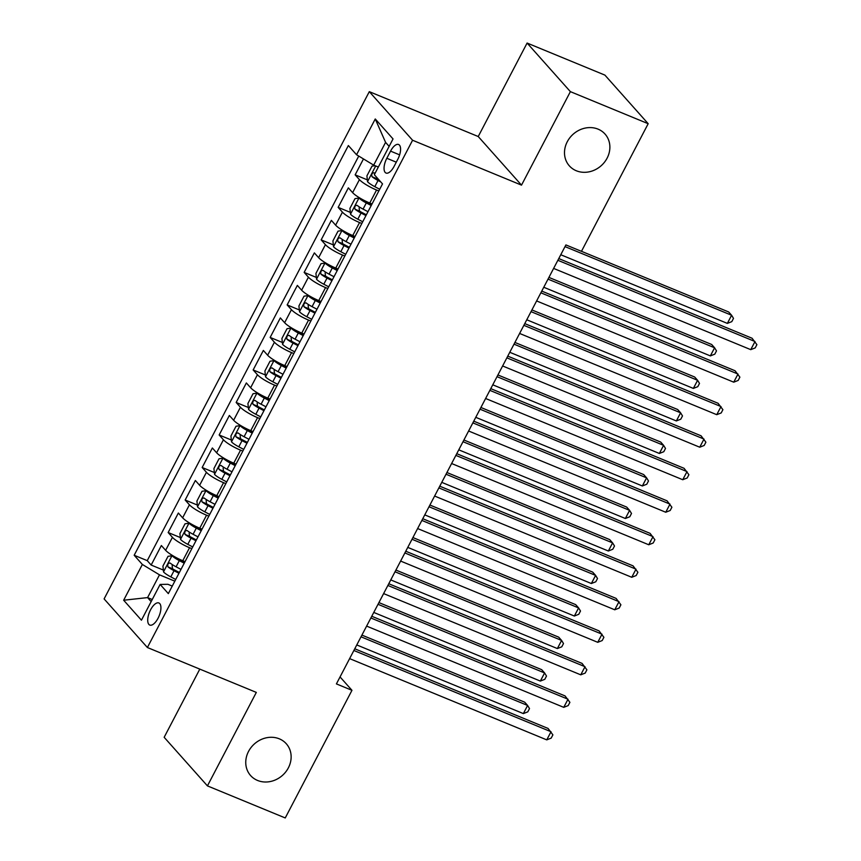 <?xml version="1.0" encoding="UTF-8"?>
<svg xmlns="http://www.w3.org/2000/svg" width="861" height="861" viewBox="0 0 861 861"><rect width="100%" height="100%" fill="white"/><g stroke="black" fill="none" stroke-linecap="round" stroke-linejoin="round"><path stroke-width="1.29" d="M279.319 738.835A23.904 21.084 -41.7 0 1 286.293 743.753A23.904 21.084 -41.7 0 1 285.766 771.876A23.904 21.084 -41.7 0 1 257.568 780.453A23.904 21.084 -41.7 0 1 250.594 775.546A23.904 21.084 -41.7 0 1 251.121 747.423A23.904 21.084 -41.7 0 1 279.319 738.835M598.061 129.139A23.904 21.084 -41.7 0 1 605.035 134.058A23.904 21.084 -41.7 0 1 604.508 162.18A23.904 21.084 -41.7 0 1 576.3 170.758A23.904 21.084 -41.7 0 1 569.336 165.839A23.904 21.084 -41.7 0 1 569.864 137.728A23.904 21.084 -41.7 0 1 598.061 129.139M158.069 618.22A11.946 5.177 -67.6 0 0 158.876 602.969A11.946 5.177 -67.6 0 0 150.578 609.814A11.946 5.177 -67.6 0 0 149.771 625.064A11.946 5.177 -67.6 0 0 158.069 618.22M199.806 669.115L164.16 737.296L207.436 785.889L285.249 817.95L351.966 690.318L340.052 676.94M369.304 91.653L104.106 598.912L147.392 647.515L412.58 140.246L369.304 91.653L478.232 136.533L521.508 185.137L570.38 91.643L527.104 43.05L478.232 136.533M527.104 43.05L604.906 75.111L648.182 123.704L570.38 91.643M363.471 158.93L355.152 174.848L367.346 179.863M372.027 203.971L369.756 203.024A14.938 2.777 -152.4 0 1 352.623 192.649L348.35 187.849L338.158 207.361L350.352 212.387M355.033 236.484L352.752 235.548A14.938 2.777 27.6 0 1 335.629 225.162L331.356 220.362L321.153 239.875L333.347 244.901M338.029 268.998L335.758 268.062A14.938 2.777 27.6 0 1 318.624 257.676L314.351 252.886L304.159 272.399L316.342 277.414M321.035 301.522L318.753 300.575A14.938 2.777 27.6 0 1 301.63 290.2L297.357 285.4L287.154 304.912L299.348 309.938M304.03 334.036L301.759 333.099A14.938 2.777 27.6 0 1 284.625 322.714L280.352 317.913L270.16 337.426L282.343 342.452M287.036 366.549L284.754 365.613A14.938 2.777 27.6 0 1 267.631 355.227L263.358 350.438L253.156 369.95L265.349 374.965M270.031 399.073L267.76 398.126A14.938 2.777 27.6 0 1 250.626 387.751L246.354 382.951L236.162 402.464L248.345 407.49M253.037 431.587L250.755 430.651A14.938 2.777 27.6 0 1 233.632 420.265L229.36 415.465L219.157 434.977L231.351 440.003M236.032 464.101L233.751 463.164A14.938 2.777 27.6 0 1 216.628 452.778L212.355 447.989L202.163 467.501L214.346 472.517M219.038 496.625L216.757 495.678A14.938 2.777 27.6 0 1 199.634 485.303L195.361 480.503L185.158 500.015L197.352 505.041M202.034 529.138L199.752 528.202A14.938 2.777 27.6 0 1 182.629 517.816L178.356 513.016L168.164 532.529L180.347 537.555M648.182 123.704L581.466 251.337L565.903 244.922L336.403 683.903L351.966 690.318M390.56 151.127L386.815 158.273A11.58 5.015 -67.6 0 0 386.04 173.05A11.58 5.015 -67.6 0 0 394.069 166.421L397.814 159.263A11.58 5.015 -67.6 0 0 398.6 144.497A11.58 5.015 -67.6 0 0 390.56 151.127L399.633 154.862M172.265 586.093L167.906 584.296L160.135 584.425L168.326 593.616L382.521 183.899L374.331 174.708L393.036 138.933L375.256 118.969L356.551 154.743L348.361 145.541L134.176 555.259L142.356 564.461L159.489 574.836L147.586 597.599L151.159 601.602M160.135 584.425L141.441 620.189L123.661 600.225L142.356 564.461M191.831 548.651L189.56 547.714A14.938 2.777 -152.4 0 1 172.426 537.329L168.164 532.529M185.04 561.652L182.758 560.715L189.56 547.714M208.836 516.126L206.554 515.19A14.938 2.777 -152.4 0 1 189.431 504.804L185.158 500.015M225.83 483.613L223.559 482.677A14.938 2.777 -152.4 0 1 206.425 472.291L202.163 467.501M242.834 451.099L240.553 450.163A14.938 2.777 -152.4 0 1 223.429 439.777L219.157 434.977M259.839 418.575L257.557 417.639A14.938 2.777 -152.4 0 1 240.423 407.253L236.162 402.464M276.833 386.062L274.551 385.125A14.938 2.777 -152.4 0 1 257.428 374.739L253.156 369.95M293.838 353.548L291.556 352.612A14.938 2.777 -152.4 0 1 274.422 342.226L270.16 337.426M310.832 321.024L308.55 320.088A14.938 2.777 -152.4 0 1 291.427 309.702L287.154 304.912M327.837 288.51L325.555 287.574A14.938 2.777 -152.4 0 1 308.421 277.188L304.159 272.399M344.83 255.997L342.549 255.06A14.938 2.777 -152.4 0 1 325.426 244.675L321.153 239.875M361.835 223.473L359.554 222.536A14.938 2.777 -152.4 0 1 342.43 212.15L338.158 207.361M378.829 190.959L376.548 190.023A14.938 2.777 -152.4 0 1 359.424 179.637L355.152 174.848M358.746 156.067L147.242 560.651L151.159 565.053L163.353 570.068M182.758 560.715A14.938 2.777 27.6 0 1 165.635 550.33L161.362 545.54L151.159 565.053M389.15 146.37L385.577 142.366L373.685 165.129L356.551 154.743M378.334 167.045L373.685 165.129M207.436 785.889L256.32 692.405L147.392 647.515M521.508 185.137L412.58 140.246M152.246 599.525L147.586 597.599L123.661 600.225M174.837 581.164L159.489 574.836M147.242 560.651L134.176 555.259M385.577 142.366L375.256 118.969M557.874 260.291L755 341.526L750.749 349.652L553.623 268.417M558.767 258.58L752.073 338.244L756.894 344.648L755.194 347.898L750.749 349.652M374.987 165.667L372.017 166.13L366.915 175.881L367.55 181.757A9.891 1.84 27.6 0 0 374.804 186.676L379.723 189.259M377.258 166.593A9.891 1.84 27.6 0 0 378.194 167.314M560.769 254.738L727.351 323.392L731.602 315.255L728.675 311.973L581.476 251.315M374.965 173.491A9.891 1.84 -152.4 0 1 374.083 172.824C371.995 172.9 371.317 174.202 372.049 176.72A9.891 1.84 27.6 0 0 378.033 180.498L380.777 181.929M379.066 180.024L378.496 179.723A5.037 0.936 -152.4 0 1 376.526 178.571L372.049 176.72M727.351 323.392L731.796 321.637L733.497 318.376L731.602 315.255L565.02 246.612M540.869 292.805L737.995 374.04L733.744 382.176L536.618 300.941M541.763 291.093L735.068 370.757L739.89 377.161L738.189 380.422L733.744 382.176M523.865 325.329L721.001 406.564L716.75 414.69L519.624 333.455M524.769 323.618L718.074 403.282L722.896 409.685L721.195 412.936L716.75 414.69M506.871 357.842L703.997 439.078L699.745 447.214L502.62 365.968M507.764 356.131L701.069 435.795L705.891 442.199L704.19 445.449L699.745 447.214M489.866 390.356L687.003 471.602L682.751 479.728L485.626 398.492M490.77 388.645L684.075 468.309L688.897 474.712L687.196 477.973L682.751 479.728M361.771 199.139L359.059 198.019L355.012 198.643L349.91 208.394L350.556 214.281A9.891 1.84 27.6 0 0 357.81 219.189L362.718 221.772M363.557 200.107A5.037 0.936 27.6 0 0 366.764 202.152L371.64 204.714M359.059 198.019A9.891 1.84 27.6 0 0 366.302 202.938L371.22 205.51M543.775 287.262L710.357 355.905L714.598 347.779L711.681 344.497L548.92 277.414M367.991 211.688L363.073 209.115A9.891 1.84 -152.4 0 1 357.089 205.338C354.99 205.413 354.312 206.715 355.044 209.245A9.891 1.84 27.6 0 0 361.039 213.011L365.947 215.594M366.366 214.798L361.491 212.236A5.037 0.936 -152.4 0 1 359.521 211.085L359.134 207.91M710.357 355.905L714.791 354.151L716.492 350.901L714.598 347.779L548.016 279.125M344.766 231.652L342.054 230.533L338.018 231.157L332.916 240.919L333.551 246.795A9.891 1.84 27.6 0 0 340.805 251.713L345.724 254.286M346.552 232.621A5.037 0.936 27.6 0 0 349.76 234.676L354.635 237.238M342.054 230.533A9.891 1.84 27.6 0 0 349.308 235.451L354.226 238.034M526.771 319.775L693.353 388.419L697.604 380.293L694.676 377.01L531.915 309.938M350.997 244.212L346.079 241.629A9.891 1.84 -152.4 0 1 340.084 237.851C337.996 237.937 337.318 239.229 338.039 241.758A9.891 1.84 27.6 0 0 344.034 245.536L348.953 248.108M349.372 247.311L344.497 244.75A5.037 0.936 -152.4 0 1 342.527 243.598L342.14 240.423M693.353 388.419L697.797 386.664L699.498 383.414L697.604 380.293L531.022 311.65M327.772 264.166L325.049 263.057L321.013 263.681L315.912 273.432L316.557 279.308A9.891 1.84 27.6 0 0 323.811 284.227L328.719 286.81M329.559 265.145A5.037 0.936 27.6 0 0 332.766 267.19L337.641 269.751M325.049 263.057A9.891 1.84 27.6 0 0 332.303 267.965L337.221 270.548M509.777 352.289L676.359 420.943L680.599 412.806L677.682 409.524L514.921 342.452M333.993 276.725L329.074 274.142A9.891 1.84 -152.4 0 1 323.09 270.376C320.992 270.451 320.314 271.753 321.045 274.272A9.891 1.84 27.6 0 0 327.04 278.049L331.948 280.632M332.368 279.836L327.492 277.274A5.037 0.936 -152.4 0 1 325.523 276.123L325.135 272.948M676.359 420.943L680.793 419.189L682.493 415.928L680.599 412.806L514.017 344.163M310.767 296.69L308.055 295.571L304.019 296.195L298.918 305.946L299.553 311.833A9.891 1.84 27.6 0 0 306.807 316.74L311.725 319.323M312.554 297.658A5.037 0.936 27.6 0 0 315.761 299.703L320.636 302.265M308.055 295.571A9.891 1.84 27.6 0 0 315.309 300.489L320.227 303.061M492.772 384.813L659.354 453.456L663.605 445.331L660.678 442.048L497.916 374.965M316.988 309.239L312.08 306.667A9.891 1.84 -152.4 0 1 306.085 302.889C303.998 302.964 303.32 304.267 304.041 306.796A9.891 1.84 27.6 0 0 310.035 310.563L314.954 313.146M315.374 312.349L310.498 309.788A5.037 0.936 -152.4 0 1 308.529 308.636L308.141 305.461M659.354 453.456L663.799 451.702L665.499 448.452L663.605 445.331L497.023 376.677M472.872 422.88L669.998 504.115L665.747 512.241L468.621 431.006M473.765 421.169L667.071 500.833L671.892 507.237L670.192 510.487L665.747 512.241M293.773 329.203L291.05 328.084L287.014 328.708L281.913 338.47L282.559 344.346A9.891 1.84 27.6 0 0 289.813 349.265L294.72 351.837M295.56 330.172A5.037 0.936 27.6 0 0 298.767 332.228L303.642 334.789M291.05 328.084A9.891 1.84 27.6 0 0 298.304 333.003L303.223 335.586M475.778 417.327L642.349 485.97L646.6 477.844L643.684 474.562L480.912 407.49M299.994 341.763L295.075 339.18A9.891 1.84 -152.4 0 1 289.081 335.403C286.993 335.489 286.315 336.78 287.047 339.309A9.891 1.84 27.6 0 0 293.041 343.087L297.949 345.659M298.369 344.863L293.493 342.301A5.037 0.936 -152.4 0 1 291.524 341.15L291.136 337.975M642.349 485.97L646.794 484.216L648.494 480.965L646.6 477.844L480.018 409.201M455.867 455.394L653.004 536.629L648.753 544.765L451.627 463.519M456.76 453.682L650.077 533.346L654.898 539.75L653.198 543L648.753 544.765M276.768 361.717L274.056 360.608L270.01 361.233L264.919 370.983L265.554 376.86A9.891 1.84 27.6 0 0 272.808 381.778L277.726 384.361M278.555 362.696A5.037 0.936 27.6 0 0 281.762 364.741L286.638 367.303M274.056 360.608A9.891 1.84 27.6 0 0 281.31 365.516L286.229 368.099M458.773 449.84L625.355 518.494L629.606 510.358L626.679 507.075L463.918 440.003M282.989 374.277L278.081 371.694A9.891 1.84 -152.4 0 1 272.087 367.927C269.999 368.002 269.321 369.304 270.042 371.823A9.891 1.84 27.6 0 0 276.037 375.6L280.955 378.183M281.375 377.387L276.499 374.826A5.037 0.936 -152.4 0 1 274.53 373.674L274.142 370.499M625.355 518.494L629.8 516.74L631.5 513.479L629.606 510.358L463.024 441.715M438.873 487.907L635.999 569.153L631.748 577.279L434.622 496.044M439.767 486.196L633.072 565.86L637.893 572.274L636.193 575.525L631.748 577.279M259.774 394.241L257.052 393.122L253.016 393.746L247.914 403.497L248.56 409.384A9.891 1.84 27.6 0 0 255.814 414.292L260.722 416.875M261.561 395.21A5.037 0.936 27.6 0 0 264.768 397.255L269.644 399.816M257.052 393.122A9.891 1.84 27.6 0 0 264.305 398.04L269.224 400.613M441.779 482.364L608.35 551.008L612.601 542.882L609.685 539.599L446.913 472.517M265.995 406.79L261.077 404.218A9.891 1.84 -152.4 0 1 255.082 400.44C252.994 400.516 252.316 401.818 253.048 404.347A9.891 1.84 27.6 0 0 259.043 408.114L263.95 410.697M264.37 409.901L259.495 407.339A5.037 0.936 -152.4 0 1 257.525 406.188L257.138 403.013M608.35 551.008L612.795 549.253L614.496 546.003L612.601 542.882L446.02 474.228M421.868 520.431L619.005 601.667L614.754 609.792L417.628 528.557M422.762 518.72L616.078 598.384L620.899 604.788L619.199 608.038L614.754 609.792M242.77 426.755L240.058 425.635L236.011 426.26L230.92 436.021L231.555 441.897A9.891 1.84 27.6 0 0 238.809 446.816L243.728 449.388M244.556 427.723A5.037 0.936 27.6 0 0 247.764 429.779L252.639 432.34M240.058 425.635A9.891 1.84 27.6 0 0 247.311 430.554L252.23 433.137M424.774 514.878L591.356 583.521L595.608 575.396L592.68 572.113L429.919 505.041M248.99 439.314L244.083 436.731A9.891 1.84 -152.4 0 1 238.088 432.954C236 433.04 235.322 434.331 236.043 436.861A9.891 1.84 27.6 0 0 242.038 440.638L246.956 443.211M247.376 442.414L242.501 439.853A5.037 0.936 -152.4 0 1 240.52 438.701L240.133 435.526M591.356 583.521L595.801 581.767L597.502 578.517L595.608 575.396L429.026 506.752M404.874 552.945L602 634.18L597.749 642.317L400.623 561.071M405.768 551.234L599.073 630.898L603.895 637.301L602.194 640.552L597.749 642.317M225.776 459.279L223.053 458.16L219.017 458.784L213.915 468.535L214.561 474.411A9.891 1.84 27.6 0 0 221.815 479.329L226.723 481.912M227.562 460.248A5.037 0.936 27.6 0 0 230.77 462.292L235.645 464.854M223.053 458.16A9.891 1.84 27.6 0 0 230.307 463.067L235.225 465.65M407.77 547.392L574.352 616.045L578.603 607.909L575.686 604.626L412.914 537.555M231.996 471.828L227.078 469.245A9.891 1.84 -152.4 0 1 221.083 465.478C218.995 465.553 218.317 466.856 219.049 469.374A9.891 1.84 27.6 0 0 225.044 473.152L229.952 475.735M230.371 474.938L225.496 472.377A5.037 0.936 -152.4 0 1 223.526 471.225L223.139 468.05M574.352 616.045L578.796 614.291L580.497 611.03L578.603 607.909L412.021 539.266M387.87 585.458L585.006 666.705L580.755 674.83L383.619 593.595M388.763 583.747L582.079 663.411L586.89 669.826L585.2 673.076L580.755 674.83M208.771 491.792L206.059 490.673L202.012 491.297L196.921 501.048L197.556 506.935A9.891 1.84 27.6 0 0 204.81 511.843L209.729 514.426M210.558 492.761A5.037 0.936 27.6 0 0 213.765 494.806L218.64 497.367M206.059 490.673A9.891 1.84 27.6 0 0 213.313 495.592L218.22 498.164M390.776 579.916L557.358 648.559L561.609 640.433L558.681 637.151L395.92 570.068M214.992 504.342L210.084 501.769A9.891 1.84 -152.4 0 1 204.089 497.992C202.001 498.067 201.323 499.369 202.044 501.898A9.891 1.84 27.6 0 0 208.039 505.665L212.958 508.248M213.377 507.452L208.502 504.89A5.037 0.936 -152.4 0 1 206.522 503.739L206.134 500.564M557.358 648.559L561.803 646.805L563.503 643.554L561.609 640.433L395.027 571.779M370.876 617.983L568.002 699.218L563.751 707.344L366.625 626.108M371.769 616.272L565.074 695.936L569.896 702.339L568.195 705.589L563.751 707.344M191.777 524.306L189.054 523.187L185.018 523.811L179.917 533.572L180.562 539.449A9.891 1.84 27.6 0 0 187.806 544.367L192.724 546.939M193.564 525.275A5.037 0.936 27.6 0 0 196.771 527.33L201.646 529.892M189.054 523.187A9.891 1.84 27.6 0 0 196.308 528.105L201.226 530.688M373.771 612.429L540.353 681.073L544.604 672.947L541.687 669.664L378.915 602.592M197.998 536.866L193.079 534.283A9.891 1.84 -152.4 0 1 187.085 530.505C184.997 530.591 184.319 531.883 185.05 534.412A9.891 1.84 27.6 0 0 191.045 538.19L195.953 540.762M196.373 539.965L191.497 537.404A5.037 0.936 -152.4 0 1 189.528 536.263L189.14 533.077M540.353 681.073L544.798 679.318L546.498 676.068L544.604 672.947L378.022 604.304M353.871 650.496L551.008 731.732L546.757 739.868L349.62 658.622M354.764 648.785L548.08 728.449L552.891 734.853L551.201 738.103L546.757 739.868M174.772 556.83L172.06 555.711L168.013 556.335L162.923 566.086L163.558 571.962A9.891 1.84 27.6 0 0 170.812 576.881L175.73 579.464M176.559 557.799A5.037 0.936 27.6 0 0 179.766 559.844L184.641 562.405M172.06 555.711A9.891 1.84 27.6 0 0 179.314 560.619L184.222 563.202M356.777 644.943L523.359 713.597L527.61 705.46L524.683 702.178L361.921 635.106M180.993 569.379L176.085 566.796A9.891 1.84 -152.4 0 1 170.091 563.029C168.003 563.105 167.314 564.407 168.046 566.925A9.891 1.84 27.6 0 0 174.04 570.703L178.959 573.286M179.379 572.49L174.503 569.928A5.037 0.936 -152.4 0 1 172.523 568.777L172.135 565.602M523.359 713.597L527.804 711.843L529.504 708.581L527.61 705.46L361.028 636.817M199.752 528.202L206.554 515.19M216.757 495.678L223.559 482.677M233.751 463.164L240.553 450.163M250.755 430.651L257.557 417.639M267.76 398.126L274.551 385.125M284.754 365.613L291.556 352.612M301.759 333.099L308.55 320.088M318.753 300.575L325.555 287.574M335.758 268.062L342.549 255.06M352.752 235.548L359.554 222.536M369.756 203.024L376.548 190.023M352.623 192.649L359.424 179.637M165.635 550.33L172.426 537.329M182.629 517.816L189.431 504.804M199.634 485.303L206.425 472.291M216.628 452.778L223.429 439.777M233.632 420.265L240.423 407.253M250.626 387.751L257.428 374.739M267.631 355.227L274.422 342.226M284.625 322.714L291.427 309.702M301.63 290.2L308.421 277.188M318.624 257.676L325.426 244.675M335.629 225.162L342.43 212.15M396.286 162.18L386.815 158.273M375.719 165.958L367.539 181.606M378.033 180.498L374.804 186.676M358.951 198.03L350.535 214.131M361.039 213.011L357.81 219.189M366.302 202.938L363.073 209.115M359.521 211.085L355.044 209.245M341.946 230.554L333.541 246.644M344.034 245.536L340.805 251.713M349.308 235.451L346.079 241.629M342.527 243.598L338.039 241.758M324.952 263.068L316.536 279.158M327.04 278.049L323.811 284.227M332.303 267.965L329.074 274.142M325.523 276.123L321.045 274.272M307.947 295.581L299.542 311.682M310.035 310.563L306.807 316.74M315.309 300.489L312.08 306.667M308.529 308.636L304.041 306.796M290.953 328.106L282.537 344.196M293.041 343.087L289.813 349.265M298.304 333.003L295.075 339.18M291.524 341.15L287.047 339.309M273.949 360.619L265.543 376.709M276.037 375.6L272.808 381.778M281.31 365.516L278.081 371.694M274.53 373.674L270.042 371.823M256.955 393.133L248.538 409.233M259.043 408.114L255.814 414.292M264.305 398.04L261.077 404.218M257.525 406.188L253.048 404.347M239.95 425.657L231.544 441.747M242.038 440.638L238.809 446.816M247.311 430.554L244.083 436.731M240.52 438.701L236.043 436.861M222.956 458.17L214.54 474.26M225.044 473.152L221.815 479.329M230.307 463.067L227.078 469.245M223.526 471.225L219.049 469.374M205.951 490.684L197.535 506.785M208.039 505.665L204.81 511.843M213.313 495.592L210.084 501.769M206.522 503.739L202.044 501.898M188.957 523.208L180.541 539.298M191.045 538.19L187.806 544.367M196.308 528.105L193.079 534.283M189.528 536.263L185.05 534.412M171.952 555.722L163.536 571.822M174.04 570.703L170.812 576.881M179.314 560.619L176.085 566.796M172.523 568.777L168.046 566.925"/></g></svg>
